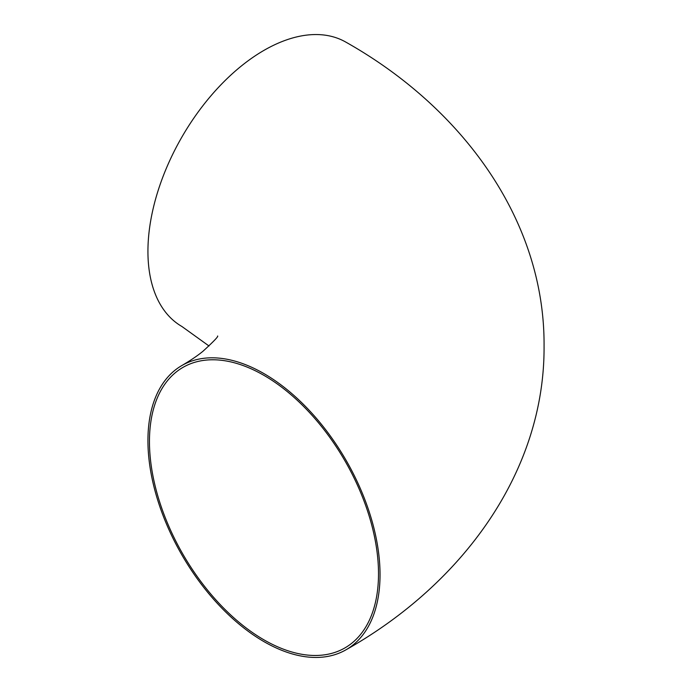 <?xml version="1.0" encoding="UTF-8"?>
<svg xmlns="http://www.w3.org/2000/svg" width="692" height="692" viewBox="0 0 692 692"><rect width="100%" height="100%" fill="white"/><g stroke="black" fill="none" stroke-linecap="round" stroke-linejoin="round"><path stroke-width="1.04" d="M149.455 441.505A161.963 93.515 -120 0 0 220.16 604.505A161.963 93.515 -120 0 0 344.962 647.894A161.963 93.515 -120 0 0 378.507 573.755A161.963 93.515 -120 0 0 307.81 410.754A161.963 93.515 -120 0 0 182.999 367.365A161.963 93.515 -120 0 0 149.455 441.505M380.038 574.637A164.125 94.761 -120 0 0 308.398 409.465A164.125 94.761 -120 0 0 181.918 365.497A164.125 94.761 -120 0 0 147.932 440.631A164.125 94.761 -120 0 0 219.572 605.794A164.125 94.761 -120 0 0 346.043 649.771A164.125 94.761 -120 0 0 380.038 574.637M346.043 649.771C462.775 583.979 544.915 471.408 544.068 346C544.915 220.592 462.775 108.021 346.043 42.229A164.125 94.761 120 0 0 219.572 86.206A164.125 94.761 120 0 0 147.932 251.369A164.125 94.761 120 0 0 181.918 326.503L209.027 346M181.918 365.497C190.551 360.445 197.566 355.697 202.972 351.259C213.672 341.467 218.551 336.373 217.617 335.992"/></g></svg>
